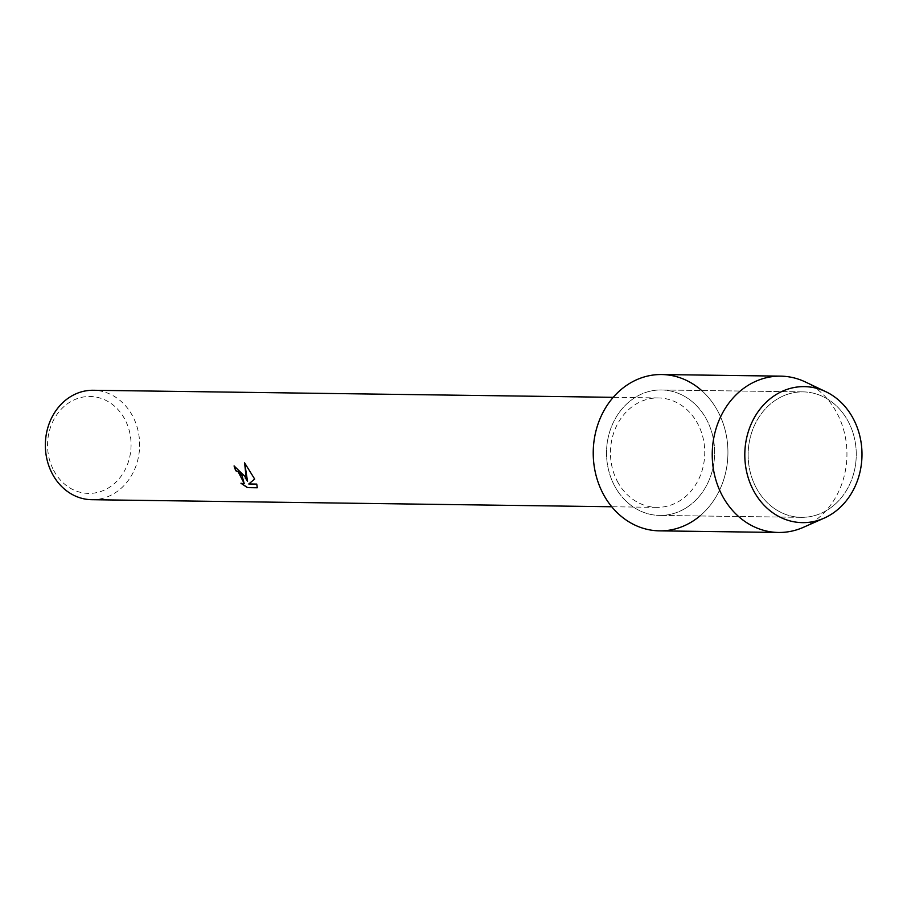 <?xml version="1.0" encoding="UTF-8"?>
<svg xmlns="http://www.w3.org/2000/svg" width="907" height="907" viewBox="0 0 907 907"><rect width="100%" height="100%" fill="white"/><g stroke="black" fill="none" stroke-linecap="round" stroke-linejoin="round"><path stroke-width="0.68" stroke-dasharray="4.54 3.4" d="M756.064 487.512A62.742 54.057 90.8 0 0 801.357 517.341A62.742 54.057 90.8 0 0 849.133 485.528A62.742 54.057 90.8 0 0 848.351 421.71A62.742 54.057 90.8 0 0 803.058 391.881A62.742 54.057 90.8 0 0 755.27 423.705A62.742 54.057 90.8 0 0 756.064 487.512A62.742 54.057 90.8 0 0 801.357 517.341A62.742 54.057 90.8 0 0 849.133 485.528A62.742 54.057 90.8 0 0 848.351 421.71A62.742 54.057 90.8 0 0 803.058 391.881A62.742 54.057 90.8 0 0 755.27 423.705A62.742 54.057 90.8 0 0 756.064 487.512M614.436 485.596A62.742 54.057 90.8 0 0 659.729 515.425A62.742 54.057 90.8 0 0 707.517 483.601A62.742 54.057 90.8 0 0 706.723 419.794A62.742 54.057 90.8 0 0 661.43 389.965A62.742 54.057 90.8 0 0 613.654 421.778A62.742 54.057 90.8 0 0 614.436 485.596A62.742 54.057 90.8 0 0 659.729 515.425A62.742 54.057 90.8 0 0 707.517 483.601A62.742 54.057 90.8 0 0 706.723 419.794A62.742 54.057 90.8 0 0 661.43 389.965A62.742 54.057 90.8 0 0 613.654 421.778A62.742 54.057 90.8 0 0 614.436 485.596M617.361 481.345A54.715 47.153 90.8 0 0 656.861 507.364A54.715 47.153 90.8 0 0 698.537 479.61A54.715 47.153 90.8 0 0 697.846 423.954A54.715 47.153 90.8 0 0 658.346 397.935A54.715 47.153 90.8 0 0 616.669 425.689A54.715 47.153 90.8 0 0 617.361 481.345M699.909 515.97A78.172 67.356 90.8 0 0 718.072 411.699A78.172 67.356 90.8 0 0 701.61 390.509M91.754 499.7A54.715 47.153 90.8 0 0 133.431 471.946A54.715 47.153 90.8 0 0 132.739 416.29A54.715 47.153 90.8 0 0 93.24 390.271M53.672 470.359A48.468 41.756 90.8 0 0 111.073 486.209A48.468 41.756 90.8 0 0 124.962 419.533A48.468 41.756 90.8 0 0 67.56 403.683A48.468 41.756 90.8 0 0 53.672 470.359M244.278 483.612L240.967 483.261M247.656 481.356L234.187 465.858A54.567 47.017 90.8 0 0 234.21 465.949M254.788 478.975L244.709 462.989M257.395 487.683L256.862 483.998L248.881 483.896L254.674 479.066M803.375 527.33A78.172 67.356 90.8 0 0 837.082 413.309A78.172 67.356 90.8 0 0 805.348 381.96M659.525 530.856A78.172 67.356 90.8 0 0 719.058 491.209A78.172 67.356 90.8 0 0 718.072 411.699A78.172 67.356 90.8 0 0 661.645 374.534M801.357 517.341L659.729 515.425L801.357 517.341M656.861 507.364L611.737 506.752M658.346 397.935L613.223 397.323M803.058 391.881L661.43 389.965L803.058 391.881"/><path stroke-width="1.36" d="M753.377 490.29A68.014 58.592 90.8 0 0 833.93 512.534A68.014 58.592 90.8 0 0 853.419 418.966A68.014 58.592 90.8 0 0 772.866 396.722A68.014 58.592 90.8 0 0 753.377 490.29A68.014 58.592 90.8 0 0 824.089 518.158A68.014 58.592 90.8 0 0 853.419 418.966A68.014 58.592 90.8 0 0 825.801 391.688A68.014 58.592 90.8 0 0 758.864 410.633A68.014 58.592 90.8 0 0 753.377 490.29M701.61 390.509A78.172 67.356 90.8 0 0 615.57 394.76A78.172 67.356 90.8 0 0 603.087 493.691A78.172 67.356 90.8 0 0 699.909 515.97M234.21 465.949A54.567 47.017 90.8 0 0 235.888 470.699L235.775 470.79A54.715 47.153 -89.2 0 1 234.063 465.937L244.856 476.3L247.543 481.447L246.035 476.311L244.595 462.853L254.674 479.066L248.756 483.987L256.749 484.089L257.271 487.762M613.223 397.323L93.24 390.271A54.715 47.153 90.8 0 0 51.563 418.025A54.715 47.153 90.8 0 0 52.255 473.681A54.715 47.153 90.8 0 0 91.754 499.7L611.737 506.752M257.271 487.773L247.418 487.637L240.967 483.261L244.221 483.658L242.203 476.266L237.895 471.561L235.775 470.79M235.888 470.699L238.008 471.481L244.278 483.612M241.421 483.476L247.532 487.547L257.282 487.683M244.709 462.989L247.543 481.447M825.801 391.688L805.348 381.96A78.172 67.356 90.8 0 0 780.655 376.144A78.172 67.356 90.8 0 0 721.11 415.791A78.172 67.356 90.8 0 0 722.097 495.301A78.172 67.356 90.8 0 0 778.535 532.466A78.172 67.356 90.8 0 0 803.375 527.33L824.089 518.158M780.655 376.144L661.645 374.534A78.172 67.356 90.8 0 0 602.101 414.182A78.172 67.356 90.8 0 0 603.087 493.691A78.172 67.356 90.8 0 0 659.525 530.856L778.535 532.466"/></g></svg>

